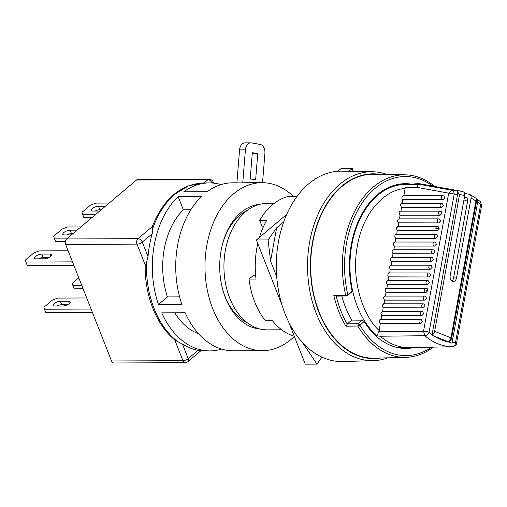 <?xml version="1.0" encoding="UTF-8"?>
<svg xmlns="http://www.w3.org/2000/svg" width="507" height="507" viewBox="0 0 507 507"><rect width="100%" height="100%" fill="white"/><g stroke="black" fill="none" stroke-linecap="round" stroke-linejoin="round"><path stroke-width="0.76" d="M379.876 174.338A92.394 63.014 89.8 0 0 341.851 186.088A92.394 63.014 89.8 0 0 313.599 294.973A92.394 63.014 89.8 0 0 380.656 358.024M387.887 357.822A94.467 64.427 -90.2 0 1 373.406 360.661A94.467 64.427 -90.2 0 1 316.191 313.256A94.467 64.427 -90.2 0 1 339.684 184.301A94.467 64.427 -90.2 0 1 372.601 171.759A94.467 64.427 -90.2 0 1 387.107 174.478M373.406 360.661L342.7 361.529A95.196 64.928 -90.2 0 1 285.042 313.751A95.196 64.928 -90.2 0 1 285.156 218.105A95.196 64.928 -90.2 0 1 341.889 171.157L372.601 171.759M434.822 186.456A91.254 62.234 89.8 0 0 405.22 174.833A91.254 62.234 89.8 0 0 373.425 186.944A91.254 62.234 89.8 0 0 345.698 295.277L333.828 295.473A91.533 62.424 89.8 0 0 338.86 311.71A91.533 62.424 89.8 0 0 345.939 326.223L357.809 326.026A91.254 62.234 89.8 0 0 405.993 357.315A91.254 62.234 89.8 0 0 433.365 347.137M405.993 357.315L374.825 358.189A91.995 62.741 -90.2 0 1 319.112 312.02A91.995 62.741 -90.2 0 1 319.22 219.588A91.995 62.741 -90.2 0 1 374.046 174.224L405.22 174.833M432.87 186.107A89.53 61.062 89.8 0 0 375.009 188.433A89.53 61.062 89.8 0 0 347.808 294.719L345.698 295.277L347.022 295.942L347.808 294.719L352.112 291.094L351.174 292.438L347.022 295.942L336.433 296.113M414.168 347.548A82.4 56.195 -90.2 0 1 405.03 348.461A82.4 56.195 -90.2 0 1 364.146 321.514L359.843 325.145A89.53 61.062 89.8 0 0 431.641 347.175M341.8 296.025A82.121 56.004 89.8 0 0 351.814 320.107L362.34 320.19L364.146 321.514M352.112 291.094A82.4 56.195 -90.2 0 1 377.449 194.618A82.4 56.195 -90.2 0 1 404.326 183.692A82.4 56.195 -90.2 0 1 413.059 184.44M399.193 347.701A82.09 55.985 -90.2 0 1 398.591 347.796M281.702 329.797L267.303 329.861A63.198 43.101 -90.2 0 1 225.444 283.039A63.198 43.101 -90.2 0 1 245.445 211.856A63.198 43.101 -90.2 0 1 266.764 203.465L274.141 203.434M420.658 319.34A2.003 1.344 90 0 0 420.303 319.271L421.596 319.511L421.209 319.442L422.325 321.368L420.506 323.301L380.307 323.193L379.249 330.564L376.954 335.894L380.282 336.236A81.595 55.65 89.8 0 0 408.864 347.656A81.595 55.65 89.8 0 0 409.105 347.656L452.612 346.718C442.687 346.642 433.422 342.973 424.809 335.71L423.541 331.21L448.695 193.148L417.008 187.375C417.54 185.518 418.465 184.529 419.783 184.415L404.947 184.478L405.106 188.61L403.813 195.702M443.162 195.784A2.003 1.344 90 0 0 442.814 195.715A2.003 1.344 90 0 0 441.515 197.191A2.003 1.344 90 0 0 441.648 198.706A2.003 1.344 90 0 0 442.459 199.644L402.818 199.631L401.988 198.7C401.658 196.773 402.165 195.797 403.521 195.772M380.307 323.193C379.147 322.167 379.033 320.95 379.977 319.524L381.011 319.328M426.286 288.451A2.003 1.344 90 0 0 425.931 288.382L427.23 288.629L426.837 288.553L427.952 290.479L426.134 292.412L385.935 292.305L384.971 289.852L385.605 288.635L386.638 288.439M431.907 257.562A2.003 1.344 90 0 0 431.558 257.493L432.845 257.733L432.465 257.664L433.58 259.59L431.761 261.523L391.562 261.416C390.403 260.389 390.289 259.166 391.233 257.746L392.266 257.55M433.314 249.837A2.003 1.344 90 0 0 432.965 249.767L434.265 250.014L433.872 249.945L434.987 251.871L433.168 253.804L392.969 253.69L392 251.238L392.64 250.027L393.673 249.831M434.721 242.118A2.003 1.344 90 0 0 434.372 242.048L435.659 242.289L435.279 242.219L436.394 244.146L434.575 246.079L394.376 245.971C393.217 244.944 393.102 243.721 394.047 242.302L395.08 242.105M436.128 234.392A2.003 1.344 90 0 0 435.779 234.323L437.066 234.57L436.685 234.5L437.801 236.42L435.982 238.36L395.783 238.246C394.623 237.225 394.509 236.002 395.454 234.583L396.487 234.386M438.942 218.948A2.003 1.344 90 0 0 438.593 218.878L439.88 219.125L439.499 219.056L440.615 220.976L438.796 222.915L398.597 222.801C397.437 221.781 397.323 220.558 398.268 219.138L399.301 218.942M440.349 211.229A2.003 1.344 90 0 0 440 211.159L441.293 211.406L440.906 211.33L442.022 213.257L440.203 215.19L400.004 215.082L399.034 212.623L399.674 211.413L400.707 211.216M441.755 203.503A2.003 1.344 90 0 0 441.407 203.434L442.693 203.681L442.313 203.611L443.429 205.531L441.61 207.471L401.411 207.357L400.441 204.904L401.081 203.694L402.114 203.497M456.782 190.841L459.57 194.46L464.742 195.556L450.191 275.421A4.797 3.276 89.8 0 0 453.372 281.474A4.797 3.276 89.8 0 0 454.994 280.834A4.797 3.276 89.8 0 0 456.515 277.925L471.066 198.06L475.915 200.93L476.859 199.485L476.314 198.402M464.488 196.95L466.104 197.591A3.999 2.82 111.6 0 1 467.555 201.298L453.594 277.937A4.797 3.276 -90.2 0 1 452.067 280.846A4.797 3.276 -90.2 0 1 451.908 280.973M362.34 320.19L358.196 323.688L357.809 326.026L359.843 325.145L358.196 323.688L347.358 323.859M347.32 324.017L345.939 326.223M336.223 296.113A89.809 61.252 89.8 0 0 347.251 324.106M333.828 295.473L336.318 296.063M347.289 323.929L351.814 320.107M397.9 184.415A82.09 55.985 -90.2 0 1 398.502 184.504M378.9 331.755L423.541 331.21A3.999 0.773 10.3 0 1 429.068 332.243C428.066 334.303 426.653 335.463 424.809 335.71L380.282 336.236M402.818 199.631L402.406 203.427M422.065 311.615A2.003 1.344 90 0 0 421.71 311.545L422.996 311.792L422.616 311.723L423.732 313.649L421.913 315.582L381.714 315.468L381.308 319.258M381.714 315.468L380.751 313.015L382.417 311.609M423.472 303.896A2.003 1.344 90 0 0 423.117 303.826L424.416 304.073L424.023 303.997L425.139 305.924L423.32 307.857L383.121 307.749L382.715 311.539M383.121 307.749L382.158 305.296L383.824 303.883M424.879 296.17A2.003 1.344 90 0 0 424.524 296.101L425.81 296.348L425.43 296.278L426.545 298.205L424.727 300.138L384.528 300.024L384.122 303.813M384.528 300.024C383.064 298.065 383.298 296.779 385.231 296.164M385.935 292.305L385.529 296.094M427.693 280.726A2.003 1.344 90 0 0 427.338 280.656L428.624 280.903L428.244 280.834L429.359 282.76L427.54 284.693L387.342 284.579L386.936 288.369M387.342 284.579C385.878 282.621 386.112 281.334 388.045 280.72M429.093 273.007A2.003 1.344 90 0 0 428.745 272.937L430.031 273.178L429.651 273.108L430.766 275.035L428.947 276.968L388.749 276.86L388.343 280.65M388.749 276.86C387.056 276.923 388.013 271.689 389.452 272.994M430.5 265.281A2.003 1.344 90 0 0 430.151 265.212L431.451 265.459L431.058 265.389L432.173 267.316L430.354 269.249L390.156 269.135L389.75 272.924M390.156 269.135L389.186 266.682L390.859 265.275M391.562 261.416L391.157 265.205M392.969 253.69L392.564 257.48M394.376 245.971L393.971 249.761M395.783 238.246L395.371 242.035M437.535 226.673A2.003 1.344 90 0 0 437.186 226.604L438.485 226.851L438.092 226.775L439.208 228.701L437.389 230.634L397.19 230.527L396.778 234.316M397.19 230.527L396.221 228.074L397.894 226.661M398.597 222.801L398.185 226.591M400.004 215.082L399.592 218.872M401.411 207.357L400.999 211.146M409.124 347.656L452.612 346.718C454.354 346.439 455.311 345.102 455.489 342.707L452.092 342.548L451.933 343.195L449.468 342.2C444.246 341.3 439.239 339.316 434.448 336.249L431.901 335.254L432.059 334.614L429.068 332.243L454.215 194.181A3.999 0.773 10.3 0 0 448.695 193.148L451.617 190.226L419.885 184.415L408.173 184.466A81.595 55.65 89.8 0 0 407.932 184.466M442.459 199.644L443.017 199.745L444.835 197.812L443.72 195.886L444.107 195.962L442.814 195.715L403.166 195.702M443.017 199.745L403.078 199.739M441.61 207.471L401.671 207.458M440.203 215.19L400.264 215.183M438.796 222.915L398.857 222.903M437.389 230.634L397.45 230.628M435.982 238.36L396.043 238.353M434.575 246.079L394.642 246.072M433.168 253.804L393.236 253.798M431.761 261.523L391.829 261.517M430.354 269.249L390.422 269.242M428.947 276.968L389.015 276.961M427.54 284.693L387.608 284.687M426.134 292.412L386.201 292.406M424.727 300.138L384.794 300.131M423.32 307.857L383.387 307.85M421.913 315.582L381.98 315.576M420.506 323.301L380.573 323.295M449.468 342.2L434.448 336.249M452.092 342.548L477.664 202.192L476.662 198.655L480.376 201.678A3.999 2.491 -48.3 0 1 480.642 204.651A3.999 0.773 10.3 0 1 481.65 205.379L480.376 201.678M419.783 184.415L424.302 184.656L455.806 190.359C457.295 190.816 457.91 192.115 457.631 194.257L432.059 334.614M456.813 190.676L416.089 183.154L414.922 183.16L414.688 184.434M464.742 195.556C465.001 193.446 464.387 192.166 462.904 191.728A75.663 51.6 89.8 0 0 458.879 190.771L418.148 183.464A83.199 56.74 89.8 0 0 416.089 183.154M476.403 198.459L469.767 194.415L464.646 193.421M469.228 194.238C470.718 194.675 471.326 195.949 471.066 198.06M68.565 301.215A4.797 1.736 158.5 0 1 70.2 301.842A4.797 1.736 158.5 0 1 69.244 303.585A4.797 1.736 158.5 0 1 62.9 305.994L54.712 306.025A4.797 1.736 158.5 0 1 53.077 305.398A4.797 1.736 158.5 0 1 55.314 302.774A4.797 1.736 158.5 0 1 60.377 301.247L68.565 301.215L69.434 303.42M293.496 196.431A83.997 57.285 89.8 0 0 261.897 182.685A83.997 57.285 89.8 0 0 212.667 308.51A83.997 57.285 89.8 0 0 262.613 350.679L233.359 350.806A83.997 57.285 -90.2 0 1 185.137 312.73L161.733 312.832A83.997 57.285 89.8 0 0 209.955 350.907A83.997 57.285 89.8 0 0 221.648 349.082M262.613 350.679A83.997 57.285 89.8 0 0 294.358 336.407M209.955 350.907L200.747 350.8L198.123 350.299A83.997 57.285 89.8 0 1 182.469 344.095L177.843 341.724C167.785 334.081 159.889 323.098 154.166 308.763C148.557 294.326 146.016 278.818 146.542 262.252L145.186 265.864C144.812 296.056 156.65 325.754 175.365 340.349L177.843 341.724M260.028 328.986A62.399 42.556 -90.2 0 1 222.668 289.383A62.399 42.556 -90.2 0 1 222.472 244.317A62.399 42.556 -90.2 0 1 240.939 212.572A62.399 42.556 -90.2 0 1 259.495 204.403M247.733 323.073A59.199 40.376 -90.2 0 1 222.51 288.8M222.326 244.906A59.199 40.376 -90.2 0 1 239.691 215.355A59.199 40.376 -90.2 0 1 247.251 210.418M95.183 211.039A4.797 1.736 158.5 0 1 99.828 209.74L101.28 209.733M105.418 206.241L98.459 206.273A4.797 1.736 158.5 0 0 93.396 207.8A4.797 1.736 158.5 0 0 91.159 210.418A4.797 1.736 158.5 0 0 92.794 211.051L99.752 211.02M109.195 203.053L95.804 203.111L90.519 205.113L82.014 212.287L82.578 214.265L95.975 214.208M111.54 360.971L182.919 360.667A3.999 2.725 89.8 0 0 185.296 362.676L113.917 362.98A3.999 2.725 -90.2 0 1 111.54 360.971L65.631 244.425A3.999 2.725 -90.2 0 1 66.626 238.962L136.516 180.004A3.999 2.725 -90.2 0 1 137.866 179.472L209.245 179.174A3.999 2.725 89.8 0 0 207.895 179.7L204.061 182.932M91.83 217.699L83.947 217.731L82.578 214.265M44.318 258.817L36.13 258.855A4.797 1.736 158.5 0 1 34.495 258.221A4.797 1.736 158.5 0 1 36.732 255.604A4.797 1.736 158.5 0 1 41.796 254.077L49.984 254.039A4.797 1.736 158.5 0 1 51.619 254.672A4.797 1.736 158.5 0 1 49.382 257.29A4.797 1.736 158.5 0 1 44.318 258.817M68.141 250.794L39.134 250.914L33.849 252.917L25.35 260.091L25.914 262.068L72.501 261.872M38.519 258.843A4.797 1.736 158.5 0 1 43.158 257.543L48.964 257.518M25.914 262.068L27.283 265.535L73.87 265.338M86.722 297.964L57.716 298.091L52.43 300.093L43.932 307.261L44.496 309.245L91.089 309.042M57.101 306.019A4.797 1.736 158.5 0 1 61.74 304.713L67.545 304.694M44.496 309.245L45.864 312.711L92.451 312.515M78.8 277.849L72.267 283.362L72.831 285.34L81.735 285.302M72.831 285.34L74.193 288.806L83.097 288.768M71.417 234.925L64.459 234.95A4.797 1.736 158.5 0 1 62.83 234.323A4.797 1.736 158.5 0 1 65.067 231.699A4.797 1.736 158.5 0 1 70.131 230.172L77.083 230.14M80.86 226.959L67.469 227.009L62.184 229.018L53.685 236.186L54.249 238.17L67.64 238.113M66.854 234.944A4.797 1.736 158.5 0 1 71.493 233.638L72.945 233.632M54.249 238.17L55.612 241.636L65.327 241.592M152.341 226.363L152.651 228.701C157.829 213.979 165.295 202.439 175.054 194.092L188.718 185.803L203.389 182.938C180.543 184.333 163.527 198.814 152.341 226.369M146.542 262.252L148.038 256.688A83.997 57.285 89.8 0 1 152.214 233.752L152.651 228.701M200.747 350.8L204.093 350.926M201.52 196.475L178.115 196.577A83.997 57.285 89.8 0 0 158.457 304.504L181.861 304.403A83.997 57.285 -90.2 0 1 201.52 196.475M220.951 184.63A83.997 57.285 89.8 0 0 209.239 182.913A83.997 57.285 89.8 0 0 183.788 191.792L207.186 191.697A83.997 57.285 -90.2 0 1 232.643 182.812L236.902 182.793M242.745 182.869L245.407 149.869L239.558 149.895L236.896 182.894L242.745 182.869A83.997 57.285 -90.2 0 1 245.515 182.754L261.897 182.685M158.457 304.504L167.443 296.918A68.8 46.923 -90.2 0 1 183.319 209.784L178.115 196.577M190.828 209.752L183.319 209.784M179.573 296.868L167.443 296.918M198.503 333.701A68.8 46.923 -90.2 0 1 174.731 312.775M239.558 149.895A7.998 5.457 -90.2 0 1 244.938 142.86L250.794 142.835A7.998 5.457 -90.2 0 1 251.466 142.892L260.135 144.438A7.998 5.457 -90.2 0 1 264.914 153.342L262.544 182.691M252.321 152.708L250.211 178.914L255.629 179.884L257.74 153.678L252.321 152.708M245.407 149.869A7.998 5.457 -90.2 0 1 250.794 142.835M257.74 153.678L252.245 153.697M263.291 227.035L262.341 227.041L259.711 220.361L266.726 220.33A71.195 48.558 89.8 0 0 259.4 237.441M257.778 243.544A71.195 48.558 89.8 0 0 256.029 279.072L249.007 279.103L253.551 275.269L255.623 275.257M294.313 336.287A71.195 48.558 89.8 0 1 272.424 320.697L265.402 320.728A71.195 48.558 -90.2 0 1 254.742 301.988A71.195 48.558 -90.2 0 1 249.007 279.103M283.755 221.806L276.638 227.814L270.567 261.13L276.727 276.765M297.413 195.898A71.195 48.558 -90.2 0 0 295.061 196.424L288.039 196.456A71.195 48.558 89.8 0 0 259.711 220.361M270.567 261.13L268.083 239.938L276.638 227.814M286.715 214.398L256.377 239.988L268.083 239.938M348.195 171.284L352.606 168.635L340.907 168.679L337.846 171.265M352.606 168.635L352.929 171.372M321.92 357.137L316.995 364.115L305.296 364.165L288.66 321.945M316.995 364.115L302.806 342.979M256.377 239.988L282.012 305.062M376.954 335.894L376.954 335.894A81.595 55.65 89.8 0 1 377.721 195.315A81.595 55.65 89.8 0 1 404.947 184.478M408.408 184.466A81.595 55.65 89.8 0 0 408.173 184.466L397.437 184.51M380.656 319.258L420.303 319.271A2.003 1.344 90 0 0 419.631 319.537A2.003 1.344 90 0 0 419.004 320.747A2.003 1.344 90 0 0 419.954 323.2M386.283 288.369L425.931 288.382A2.003 1.344 90 0 0 425.259 288.648A2.003 1.344 90 0 0 424.632 289.858A2.003 1.344 90 0 0 425.582 292.311M391.911 257.48L431.558 257.493A2.003 1.344 90 0 0 430.887 257.759A2.003 1.344 90 0 0 430.259 258.969A2.003 1.344 90 0 0 431.204 261.422M393.318 249.761L432.965 249.767A2.003 1.344 90 0 0 432.294 250.033A2.003 1.344 90 0 0 431.666 251.244A2.003 1.344 90 0 0 432.61 253.696M394.725 242.035L434.372 242.048A2.003 1.344 90 0 0 433.7 242.314A2.003 1.344 90 0 0 433.073 243.525A2.003 1.344 90 0 0 434.017 245.977M396.132 234.316L435.779 234.323A2.003 1.344 90 0 0 435.107 234.589A2.003 1.344 90 0 0 434.48 235.799A2.003 1.344 90 0 0 435.424 238.252M398.946 218.872L438.593 218.878A2.003 1.344 90 0 0 437.921 219.144A2.003 1.344 90 0 0 437.294 220.355A2.003 1.344 90 0 0 438.238 222.807M400.353 211.146L440 211.159A2.003 1.344 90 0 0 439.328 211.425A2.003 1.344 90 0 0 438.701 212.636A2.003 1.344 90 0 0 439.645 215.088M401.759 203.427L441.407 203.434A2.003 1.344 90 0 0 440.735 203.7A2.003 1.344 90 0 0 440.108 204.91A2.003 1.344 90 0 0 441.052 207.363M453.594 277.937L456.515 277.925M379.249 330.564C365.382 318.688 350.261 283.616 357.359 245.939C363.906 208.047 388.977 188.623 405.106 188.61M452.65 346.718C455.311 345.837 456.598 344.747 456.496 343.435A3.999 0.773 -169.7 0 0 455.489 342.707L480.642 204.651L477.664 202.192M417.008 187.375L405.194 187.419M382.063 311.539L421.71 311.545A2.003 1.344 90 0 0 420.411 313.022A2.003 1.344 90 0 0 421.361 315.474M383.469 303.813L423.117 303.826A2.003 1.344 90 0 0 421.818 305.303A2.003 1.344 90 0 0 422.768 307.755M384.876 296.094L424.524 296.101A2.003 1.344 90 0 0 423.225 297.577A2.003 1.344 90 0 0 424.175 300.03M427.952 290.479L424.632 289.858M387.69 280.65L427.338 280.656A2.003 1.344 90 0 0 426.038 282.133A2.003 1.344 90 0 0 426.989 284.585M389.097 272.924L428.745 272.937A2.003 1.344 90 0 0 427.445 274.414A2.003 1.344 90 0 0 428.39 276.866M390.504 265.205L430.151 265.212A2.003 1.344 90 0 0 428.852 266.688A2.003 1.344 90 0 0 429.797 269.141M439.208 228.701L435.887 228.08A2.003 1.344 90 0 0 436.831 230.533M397.539 226.591L437.186 226.604A2.003 1.344 90 0 0 435.887 228.08M431.97 335.026A3.999 2.82 -68.4 0 0 434.632 331.356L450.977 337.827A3.999 2.82 111.6 0 1 447.985 341.61M457.631 194.257L454.215 194.181A3.999 2.928 88.4 0 0 451.617 190.226A75.663 51.6 89.8 0 1 455.806 190.359M463.125 191.785L458.879 190.771A75.663 51.6 89.8 0 0 456.085 190.385M459.57 194.46L434.632 331.356A2.402 0.463 -169.7 0 0 432.744 330.868M476.859 199.485L451.579 338.264A2.402 0.463 -169.7 0 0 450.977 337.827L475.915 200.93M463.956 199.872L467.555 201.298M99.828 209.74L98.459 206.273M152.265 226.629L138.005 238.658L66.626 238.962M136.516 180.004L207.895 179.7A3.999 2.541 49.8 0 1 212.122 183.002M145.262 265.072L137.01 244.12L65.631 244.425M182.469 344.095L188.205 358.664A3.999 1.451 158.5 0 1 182.919 360.667L174.706 339.817M43.158 257.543L41.796 254.077M49.984 254.039L50.852 256.244M61.74 304.713L60.377 301.247M71.493 233.638L70.131 230.172M138.005 238.658A3.999 2.725 89.8 0 0 137.01 244.12A3.999 1.451 -21.5 0 0 142.296 242.118A3.999 2.541 -130.2 0 0 138.005 238.658M152.214 233.752L142.296 242.118L148.038 256.688M200.804 350.812L187.856 361.732A3.999 2.541 -130.2 0 0 188.205 358.664L198.123 350.299M212.344 183.021A3.999 1.451 -21.5 0 0 212.978 181.702L213.542 183.128M408.864 347.656L398.128 347.707M456.496 343.435L481.65 205.379M447.776 341.788C449.836 341.528 451.103 340.349 451.579 338.264M212.978 181.702C212.858 180.574 211.609 179.732 209.245 179.174M187.856 361.732L185.296 362.676M209.239 182.913L203.389 182.938"/></g></svg>
